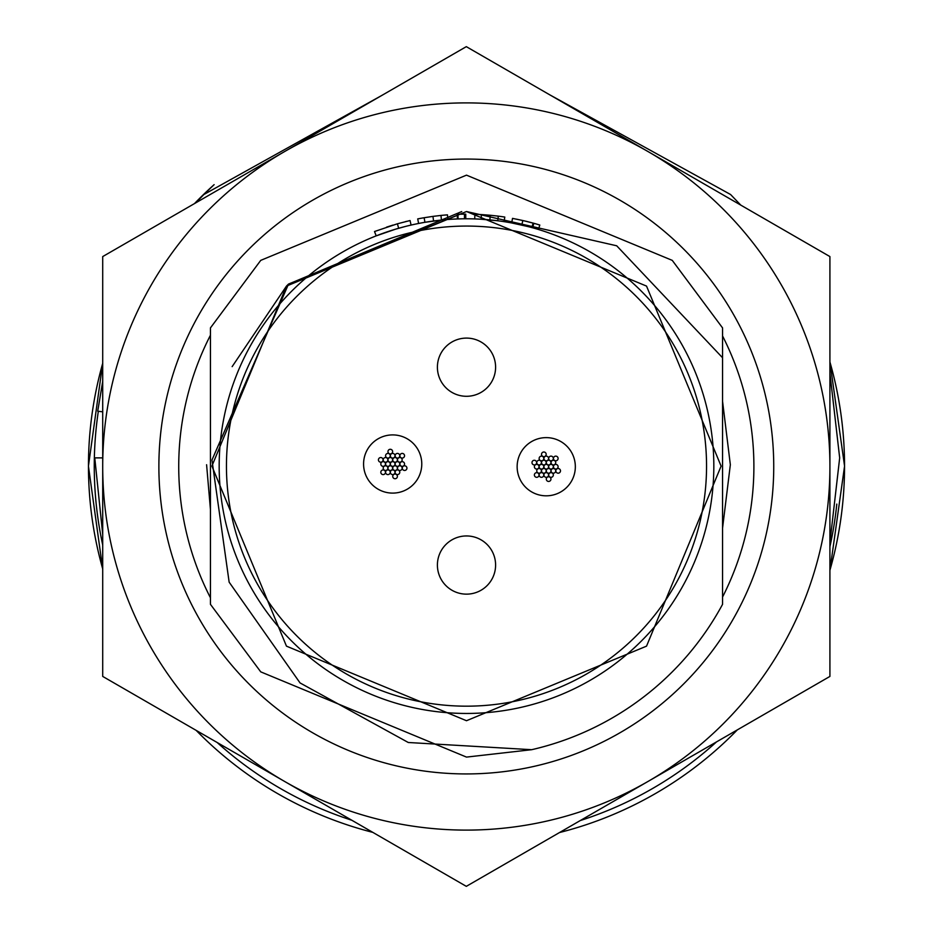 <?xml version="1.0" encoding="UTF-8"?>
<svg xmlns="http://www.w3.org/2000/svg" width="933" height="933" viewBox="0 0 933 933"><rect width="100%" height="100%" fill="white"/><g stroke="black" fill="none" stroke-linecap="round" stroke-linejoin="round"><path stroke-width="1.4" d="M495.598 565.048A29.098 29.098 0 0 0 466.5 535.95A29.098 29.098 0 0 0 437.402 565.048A29.098 29.098 0 0 0 466.5 594.146A29.098 29.098 0 0 0 495.598 565.048M495.598 367.194A29.098 29.098 0 0 0 466.5 338.096A29.098 29.098 0 0 0 437.402 367.194A29.098 29.098 0 0 0 466.5 396.292A29.098 29.098 0 0 0 495.598 367.194M713.827 466.115A247.327 247.327 0 0 1 466.5 713.453A247.327 247.327 0 0 1 219.173 466.115A247.327 247.327 0 0 1 466.5 218.788A247.327 247.327 0 0 1 713.827 466.115A247.327 247.327 0 0 0 466.5 218.788A247.327 247.327 0 0 0 219.173 466.115M722.562 357.759L616.701 245.787L466.5 211.523L288.53 284.052L211.966 460.027L229.145 582.157L300.053 682.933L408.269 742.493L531.67 749.7L466.5 757.095L260.75 671.865L210.438 604.327L260.75 671.865L466.5 757.095L531.67 749.7A290.979 290.979 0 0 0 722.562 604.327L722.562 327.915L672.25 260.365L466.5 175.147L260.75 260.365L210.438 327.915L210.438 604.327M288.53 284.052L286.466 286.093L211.896 466.115L286.466 646.149L466.5 720.719L646.534 646.149L721.104 466.115L646.534 286.093L466.5 211.523L286.466 286.093L211.896 466.115L286.466 646.149L466.5 720.719L646.534 646.149L721.104 466.115L646.534 286.093L466.5 211.523L286.466 286.093L211.896 466.115L286.466 646.149L466.5 720.719L646.534 646.149L721.104 466.115L646.534 286.093L466.5 211.523L286.466 286.093L211.896 466.115L286.466 646.149L466.5 720.719L646.534 646.149L721.104 466.115L646.534 286.093L466.5 211.523L286.466 286.093L211.896 466.115L286.466 646.149L466.5 720.719L646.534 646.149L721.104 466.115L646.534 286.093L466.5 211.523L286.466 286.093L211.896 466.115L286.466 646.149L466.5 720.719L646.534 646.149L721.104 466.115L646.534 286.093L466.5 211.523L286.466 286.093L211.896 466.115L286.466 646.149L466.5 720.719L646.534 646.149L721.104 466.115L646.534 286.093L466.5 211.523L288.425 284.157L461.73 211.558M466.5 211.523L286.466 286.093L232.142 366.634M404.957 226.567L396.525 228.9M395.37 229.238L376.209 235.862L374.506 231.524L397.4 223.792L398.671 228.27L397.038 228.748M397.4 223.792L410.054 220.538L411.091 225.075L409.61 225.424M403.616 226.917L399.021 228.177M393.539 229.798L390.659 230.708M388.023 231.571L384.699 232.714M383.964 232.97L382.553 233.472M432.947 216.386L440.971 215.43L441.437 220.071L424.923 222.311L424.142 217.727L432.947 216.386L433.565 220.993M459.911 214.228L465.754 214.135L465.765 218.788L464.482 218.8L464.447 214.147A251.98 251.98 0 0 0 457.916 214.287L458.068 218.94M464.226 218.8L463.2 218.812M461.567 218.847L457.427 218.963L457.263 214.31L458.313 214.275M490.303 215.266L498.327 216.153L497.744 220.771L481.148 219.232L481.416 214.578L490.303 215.266L489.86 219.896M538.446 229.483L539.799 225.04A251.98 251.98 0 0 0 533.851 223.302L532.603 227.792L529.722 227.011M527.996 226.556L511.681 222.952L512.52 218.38L522.83 220.515L521.792 225.051L521.127 224.9M528.381 226.661L527.017 226.311M524.568 225.704L523.938 225.553M516.007 223.803L514.2 223.43M533.851 223.302L533.105 223.104L531.868 227.594M533.105 223.104L523.786 220.736M527.891 221.727L525.909 221.238M525.337 221.109L516.544 219.162M532.895 223.045L529.314 222.089M528.614 221.914L525.687 221.191M531.67 227.535L530.107 227.116M529.314 226.906L521.792 225.051M519.716 224.585L518.235 224.27M504.088 221.669L504.8 217.062A251.98 251.98 0 0 0 498.327 216.153M474.734 218.928L474.897 214.275A251.98 251.98 0 0 1 481.416 214.578M447.828 219.5L447.478 214.858A251.98 251.98 0 0 0 440.971 215.43M418.614 223.477L417.716 218.905A251.98 251.98 0 0 1 424.142 217.727M406.566 221.366L405.342 221.669M392.98 225.098L391.732 225.483M391.067 225.693L386.554 227.151M363.578 464.004A29.098 29.098 0 0 0 392.676 493.102A29.098 29.098 0 0 0 421.774 464.004A29.098 29.098 0 0 0 392.676 434.906A29.098 29.098 0 0 0 363.578 464.004M387.965 451.607A2.333 2.333 0 0 0 390.297 453.939A2.333 2.333 0 0 0 392.618 451.607A2.333 2.333 0 0 0 390.297 449.274A2.333 2.333 0 0 0 387.965 451.607M390.356 455.736A2.333 2.333 0 0 0 392.688 458.068A2.333 2.333 0 0 0 395.009 455.736A2.333 2.333 0 0 0 392.688 453.415A2.333 2.333 0 0 0 390.356 455.736M385.586 455.736A2.333 2.333 0 0 0 387.906 458.068A2.333 2.333 0 0 0 390.239 455.736A2.333 2.333 0 0 0 387.906 453.415A2.333 2.333 0 0 0 385.586 455.736M387.965 459.864A2.333 2.333 0 0 0 390.297 462.197A2.333 2.333 0 0 0 392.618 459.864A2.333 2.333 0 0 0 390.297 457.543A2.333 2.333 0 0 0 387.965 459.864M395.125 455.736A2.333 2.333 0 0 0 397.446 458.068A2.333 2.333 0 0 0 399.779 455.736A2.333 2.333 0 0 0 397.446 453.415A2.333 2.333 0 0 0 395.125 455.736M392.735 459.864A2.333 2.333 0 0 0 395.067 462.197A2.333 2.333 0 0 0 397.4 459.864A2.333 2.333 0 0 0 395.067 457.543A2.333 2.333 0 0 0 392.735 459.864M397.505 459.876A2.333 2.333 0 0 0 399.837 462.197A2.333 2.333 0 0 0 402.17 459.876A2.333 2.333 0 0 0 399.837 457.543A2.333 2.333 0 0 0 397.505 459.876M399.895 455.736A2.333 2.333 0 0 0 402.216 458.068A2.333 2.333 0 0 0 404.549 455.736A2.333 2.333 0 0 0 402.216 453.415A2.333 2.333 0 0 0 399.895 455.736M399.895 463.993A2.333 2.333 0 0 0 402.216 466.325A2.333 2.333 0 0 0 404.549 463.993A2.333 2.333 0 0 0 402.216 461.672A2.333 2.333 0 0 0 399.895 463.993M402.275 468.133A2.333 2.333 0 0 0 404.607 470.454A2.333 2.333 0 0 0 406.94 468.133A2.333 2.333 0 0 0 404.607 465.8A2.333 2.333 0 0 0 402.275 468.133M397.505 468.133A2.333 2.333 0 0 0 399.837 470.465A2.333 2.333 0 0 0 402.158 468.133A2.333 2.333 0 0 0 399.837 465.8A2.333 2.333 0 0 0 397.505 468.133M395.125 472.261A2.333 2.333 0 0 0 397.458 474.582A2.333 2.333 0 0 0 399.779 472.261A2.333 2.333 0 0 0 397.458 469.929A2.333 2.333 0 0 0 395.125 472.261M392.735 468.133A2.333 2.333 0 0 0 395.067 470.465A2.333 2.333 0 0 0 397.4 468.133A2.333 2.333 0 0 0 395.067 465.8A2.333 2.333 0 0 0 392.735 468.133M392.735 476.39A2.333 2.333 0 0 0 395.067 478.722A2.333 2.333 0 0 0 397.4 476.39A2.333 2.333 0 0 0 395.067 474.069A2.333 2.333 0 0 0 392.735 476.39M390.344 472.261A2.333 2.333 0 0 0 392.676 474.582A2.333 2.333 0 0 0 395.009 472.261A2.333 2.333 0 0 0 392.676 469.929A2.333 2.333 0 0 0 390.344 472.261M387.965 468.133A2.333 2.333 0 0 0 390.297 470.465A2.333 2.333 0 0 0 392.618 468.133A2.333 2.333 0 0 0 390.297 465.8A2.333 2.333 0 0 0 387.965 468.133M390.356 464.004A2.333 2.333 0 0 0 392.676 466.325A2.333 2.333 0 0 0 395.009 464.004A2.333 2.333 0 0 0 392.676 461.672A2.333 2.333 0 0 0 390.356 464.004M385.586 472.261A2.333 2.333 0 0 0 387.918 474.594A2.333 2.333 0 0 0 390.239 472.261A2.333 2.333 0 0 0 387.918 469.94A2.333 2.333 0 0 0 385.586 472.261M383.195 468.121A2.333 2.333 0 0 0 385.527 470.454A2.333 2.333 0 0 0 387.86 468.121A2.333 2.333 0 0 0 385.527 465.8A2.333 2.333 0 0 0 383.195 468.121M380.816 472.261A2.333 2.333 0 0 0 383.136 474.594A2.333 2.333 0 0 0 385.469 472.261A2.333 2.333 0 0 0 383.136 469.94A2.333 2.333 0 0 0 380.816 472.261M380.816 464.004A2.333 2.333 0 0 0 383.136 466.337A2.333 2.333 0 0 0 385.469 464.004A2.333 2.333 0 0 0 383.136 461.672A2.333 2.333 0 0 0 380.816 464.004M383.206 459.864A2.333 2.333 0 0 0 385.527 462.197A2.333 2.333 0 0 0 387.86 459.864A2.333 2.333 0 0 0 385.527 457.543A2.333 2.333 0 0 0 383.206 459.864M378.425 459.876A2.333 2.333 0 0 0 380.757 462.197A2.333 2.333 0 0 0 383.078 459.876A2.333 2.333 0 0 0 380.757 457.543A2.333 2.333 0 0 0 378.425 459.876M395.125 464.004A2.333 2.333 0 0 0 397.458 466.325A2.333 2.333 0 0 0 399.779 464.004A2.333 2.333 0 0 0 397.458 461.672A2.333 2.333 0 0 0 395.125 464.004M385.586 464.004A2.333 2.333 0 0 0 387.906 466.325A2.333 2.333 0 0 0 390.239 464.004A2.333 2.333 0 0 0 387.906 461.672A2.333 2.333 0 0 0 385.586 464.004M517.139 466.722A29.098 29.098 0 0 0 546.237 495.82A29.098 29.098 0 0 0 575.334 466.722A29.098 29.098 0 0 0 546.237 437.624A29.098 29.098 0 0 0 517.139 466.722M541.525 454.336A2.333 2.333 0 0 0 543.857 456.657A2.333 2.333 0 0 0 546.178 454.336A2.333 2.333 0 0 0 543.857 452.004A2.333 2.333 0 0 0 541.525 454.336M543.916 458.465A2.333 2.333 0 0 0 546.248 460.797A2.333 2.333 0 0 0 548.569 458.465A2.333 2.333 0 0 0 546.248 456.132A2.333 2.333 0 0 0 543.916 458.465M539.134 458.465A2.333 2.333 0 0 0 541.467 460.797A2.333 2.333 0 0 0 543.799 458.465A2.333 2.333 0 0 0 541.467 456.132A2.333 2.333 0 0 0 539.134 458.465M541.525 462.593A2.333 2.333 0 0 0 543.857 464.914A2.333 2.333 0 0 0 546.178 462.593A2.333 2.333 0 0 0 543.857 460.261A2.333 2.333 0 0 0 541.525 462.593M548.674 458.465A2.333 2.333 0 0 0 551.006 460.785A2.333 2.333 0 0 0 553.339 458.465A2.333 2.333 0 0 0 551.006 456.132A2.333 2.333 0 0 0 548.674 458.465M546.295 462.593A2.333 2.333 0 0 0 548.627 464.914A2.333 2.333 0 0 0 550.96 462.593A2.333 2.333 0 0 0 548.627 460.261A2.333 2.333 0 0 0 546.295 462.593M551.065 462.593A2.333 2.333 0 0 0 553.397 464.926A2.333 2.333 0 0 0 555.718 462.593A2.333 2.333 0 0 0 553.397 460.272A2.333 2.333 0 0 0 551.065 462.593M553.456 458.465A2.333 2.333 0 0 0 555.776 460.785A2.333 2.333 0 0 0 558.109 458.465A2.333 2.333 0 0 0 555.776 456.132A2.333 2.333 0 0 0 553.456 458.465M553.456 466.722A2.333 2.333 0 0 0 555.776 469.042A2.333 2.333 0 0 0 558.109 466.722A2.333 2.333 0 0 0 555.776 464.389A2.333 2.333 0 0 0 553.456 466.722M555.835 470.85A2.333 2.333 0 0 0 558.167 473.183A2.333 2.333 0 0 0 560.488 470.85A2.333 2.333 0 0 0 558.167 468.529A2.333 2.333 0 0 0 555.835 470.85M551.065 470.862A2.333 2.333 0 0 0 553.386 473.183A2.333 2.333 0 0 0 555.718 470.862A2.333 2.333 0 0 0 553.386 468.529A2.333 2.333 0 0 0 551.065 470.862M548.686 474.979A2.333 2.333 0 0 0 551.018 477.311A2.333 2.333 0 0 0 553.339 474.979A2.333 2.333 0 0 0 551.018 472.658A2.333 2.333 0 0 0 548.686 474.979M546.295 470.862A2.333 2.333 0 0 0 548.627 473.183A2.333 2.333 0 0 0 550.96 470.862A2.333 2.333 0 0 0 548.627 468.529A2.333 2.333 0 0 0 546.295 470.862M546.295 479.119A2.333 2.333 0 0 0 548.627 481.44A2.333 2.333 0 0 0 550.96 479.119A2.333 2.333 0 0 0 548.627 476.786A2.333 2.333 0 0 0 546.295 479.119M543.904 474.979A2.333 2.333 0 0 0 546.237 477.311A2.333 2.333 0 0 0 548.569 474.979A2.333 2.333 0 0 0 546.237 472.658A2.333 2.333 0 0 0 543.904 474.979M541.525 470.862A2.333 2.333 0 0 0 543.857 473.183A2.333 2.333 0 0 0 546.178 470.862A2.333 2.333 0 0 0 543.857 468.529A2.333 2.333 0 0 0 541.525 470.862M543.916 466.722A2.333 2.333 0 0 0 546.237 469.054A2.333 2.333 0 0 0 548.569 466.722A2.333 2.333 0 0 0 546.237 464.401A2.333 2.333 0 0 0 543.916 466.722M539.146 474.99A2.333 2.333 0 0 0 541.478 477.311A2.333 2.333 0 0 0 543.799 474.99A2.333 2.333 0 0 0 541.478 472.658A2.333 2.333 0 0 0 539.146 474.99M536.755 470.85A2.333 2.333 0 0 0 539.087 473.183A2.333 2.333 0 0 0 541.408 470.85A2.333 2.333 0 0 0 539.087 468.518A2.333 2.333 0 0 0 536.755 470.85M534.376 474.99A2.333 2.333 0 0 0 536.697 477.311A2.333 2.333 0 0 0 539.029 474.99A2.333 2.333 0 0 0 536.697 472.658A2.333 2.333 0 0 0 534.376 474.99M534.376 466.733A2.333 2.333 0 0 0 536.697 469.054A2.333 2.333 0 0 0 539.029 466.733A2.333 2.333 0 0 0 536.697 464.401A2.333 2.333 0 0 0 534.376 466.733M536.767 462.593A2.333 2.333 0 0 0 539.087 464.914A2.333 2.333 0 0 0 541.42 462.593A2.333 2.333 0 0 0 539.087 460.261A2.333 2.333 0 0 0 536.767 462.593M531.985 462.593A2.333 2.333 0 0 0 534.317 464.926A2.333 2.333 0 0 0 536.638 462.593A2.333 2.333 0 0 0 534.317 460.272A2.333 2.333 0 0 0 531.985 462.593M548.686 466.722A2.333 2.333 0 0 0 551.018 469.054A2.333 2.333 0 0 0 553.339 466.722A2.333 2.333 0 0 0 551.018 464.401A2.333 2.333 0 0 0 548.686 466.722M539.134 466.722A2.333 2.333 0 0 0 541.467 469.054A2.333 2.333 0 0 0 543.799 466.722A2.333 2.333 0 0 0 541.467 464.401A2.333 2.333 0 0 0 539.134 466.722M210.438 335.227A287.574 287.574 0 0 0 210.438 597.773M466.313 159.065A307.435 307.435 0 0 0 158.878 466.5A307.435 307.435 0 0 0 466.313 773.935A307.435 307.435 0 0 0 773.737 466.5A307.435 307.435 0 0 0 466.313 159.065M722.562 597.027A287.574 287.574 0 0 0 722.562 335.973M102.712 676.425L102.712 256.575L284.507 151.613L466.313 46.65L829.915 256.575L829.915 676.425L466.313 886.35L102.712 676.425M829.915 466.5A363.602 363.602 0 0 1 284.507 781.388A363.602 363.602 0 0 1 284.507 151.613A363.602 363.602 0 0 1 829.915 466.5M102.712 457.881L94.769 457.881L102.712 534.364L94.769 457.881M97.708 411.196L102.712 411.826L97.708 411.196L102.712 381.387M258.733 766.506L304.181 792.747L258.733 766.506M620.527 797.318L684.53 760.36M829.915 542.598L839.677 457.881L829.915 373.153M740.779 205.108L730.586 194.519L549.35 94.595M382.064 95.294L203.861 194.519L195.802 202.834M98.327 411.266A372.244 372.244 0 0 0 102.712 544.977M217.144 742.493A372.244 372.244 0 0 0 351.834 820.259M580.303 820.539A372.244 372.244 0 0 0 716.532 741.887M829.915 546.703A372.244 372.244 0 0 0 836.796 504.077M829.915 361.969A378.04 378.04 0 0 1 829.915 570.273M737.327 729.874A378.04 378.04 0 0 1 559.508 832.539M372.815 832.376A378.04 378.04 0 0 1 196.163 730.376M102.712 568.943A378.04 378.04 0 0 1 102.712 363.299M226.451 466.115A240.049 240.049 0 0 0 466.5 706.176A240.049 240.049 0 0 0 706.549 466.115A240.049 240.049 0 0 0 466.5 226.066A240.049 240.049 0 0 0 226.451 466.115M194.484 203.592A378.04 378.04 0 0 1 213.447 185.259M102.712 363.24L88.437 466.115L102.712 569.002M196.105 730.352L372.862 832.399M559.462 832.574L737.373 729.851M829.915 570.331L844.563 466.115L829.915 361.911M194.437 203.616L214.124 184.641M206.59 464.727L210.438 509.465M722.562 528.125L730.341 464.727L722.562 401.342"/></g></svg>
